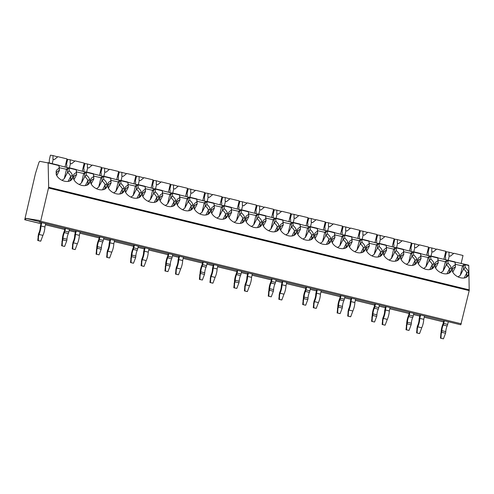 <?xml version="1.0" encoding="UTF-8"?>
<svg xmlns="http://www.w3.org/2000/svg" width="494" height="494" viewBox="0 0 494 494"><rect width="100%" height="100%" fill="white"/><g stroke="black" fill="none" stroke-linecap="round" stroke-linejoin="round"><path stroke-width="0.74" d="M39.903 161.334A3.143 0.803 -76.3 0 0 38.594 163.477L35.562 173.196A3.143 0.803 -76.3 0 0 35.346 173.981L24.719 219.731L25.521 219.861L25.886 218.336L39.724 220.54L39.359 222.065L40.156 222.195L40.662 221.219L48.665 187.288L48.134 162.952L39.903 161.334M48.023 162.625L58.971 165.299L59.138 168.46A8.904 5.959 -152.5 0 0 56.143 171.264L56.211 174.339A8.904 5.959 -152.5 0 0 70.111 180.835A8.904 5.959 -152.5 0 0 72.445 178.297L72.377 175.222A8.904 5.959 -152.5 0 0 69.228 170.918L69.166 168.084L76.298 169.825L76.36 172.659A8.904 5.959 -152.5 0 0 73.365 175.463L73.433 178.538A8.904 5.959 -152.5 0 0 87.327 185.034A8.904 5.959 -152.5 0 0 89.667 182.496L89.599 179.421A8.904 5.959 -152.5 0 0 86.444 175.117L86.382 172.283L93.514 174.024L93.576 176.858A8.904 5.959 -152.5 0 0 90.581 179.662L90.649 182.737A8.904 5.959 -152.5 0 0 104.549 189.233A8.904 5.959 -152.5 0 0 106.883 186.695L106.815 183.62A8.904 5.959 -152.5 0 0 103.666 179.322L103.604 176.482L110.736 178.223L110.798 181.057A8.904 5.959 -152.5 0 0 107.803 183.861L107.871 186.936A8.904 5.959 -152.5 0 0 121.765 193.432A8.904 5.959 -152.5 0 0 124.105 190.894L124.037 187.825A8.904 5.959 -152.5 0 0 120.882 183.521L120.82 180.681L127.952 182.422L128.014 185.256A8.904 5.959 -152.5 0 0 125.019 188.066L125.087 191.135A8.904 5.959 -152.5 0 0 138.987 197.631A8.904 5.959 -152.5 0 0 141.321 195.093L141.253 192.024A8.904 5.959 -152.5 0 0 138.104 187.72L138.042 184.88L145.174 186.621L145.236 189.461A8.904 5.959 -152.5 0 0 142.241 192.265L142.309 195.334A8.904 5.959 -152.5 0 0 156.203 201.83A8.904 5.959 -152.5 0 0 158.543 199.292L158.475 196.223A8.904 5.959 -152.5 0 0 155.32 191.919L155.258 189.085L162.39 190.82L162.452 193.66A8.904 5.959 -152.5 0 0 159.457 196.464L159.525 199.533A8.904 5.959 -152.5 0 0 173.425 206.029A8.904 5.959 -152.5 0 0 175.759 203.491L175.691 200.422A8.904 5.959 -152.5 0 0 172.542 196.118L172.48 193.284L179.612 195.019L179.674 197.859A8.904 5.959 -152.5 0 0 176.679 200.663L176.747 203.732A8.904 5.959 -152.5 0 0 190.641 210.228A8.904 5.959 -152.5 0 0 192.981 207.69L192.913 204.621A8.904 5.959 -152.5 0 0 189.758 200.317L189.696 197.483L196.828 199.224L196.89 202.058A8.904 5.959 -152.5 0 0 193.895 204.862L193.963 207.931A8.904 5.959 -152.5 0 0 207.863 214.427A8.904 5.959 -152.5 0 0 210.197 211.895L210.129 208.82A8.904 5.959 -152.5 0 0 206.98 204.516L206.918 201.682L214.05 203.423L214.112 206.257A8.904 5.959 -152.5 0 0 211.117 209.061L211.179 212.13A8.904 5.959 -152.5 0 0 225.079 218.632A8.904 5.959 -152.5 0 0 227.419 216.094L227.351 213.019A8.904 5.959 -152.5 0 0 224.196 208.715L224.134 205.881L231.266 207.622L231.328 210.456A8.904 5.959 -152.5 0 0 228.333 213.26L228.401 216.335A8.904 5.959 -152.5 0 0 242.301 222.831A8.904 5.959 -152.5 0 0 244.635 220.293L244.567 217.218A8.904 5.959 -152.5 0 0 241.418 212.914L241.356 210.08L248.488 211.821L248.55 214.655A8.904 5.959 -152.5 0 0 245.555 217.459L245.617 220.534A8.904 5.959 -152.5 0 0 259.517 227.03A8.904 5.959 -152.5 0 0 261.857 224.492L261.789 221.417A8.904 5.959 -152.5 0 0 258.634 217.113L258.572 214.279L265.704 216.02L265.766 218.854A8.904 5.959 -152.5 0 0 262.771 221.658L262.839 224.733A8.904 5.959 -152.5 0 0 276.739 231.229A8.904 5.959 -152.5 0 0 279.073 228.691L279.005 225.616A8.904 5.959 -152.5 0 0 275.856 221.318L275.794 218.478L282.926 220.219L282.988 223.053A8.904 5.959 -152.5 0 0 279.993 225.857L280.055 228.932A8.904 5.959 -152.5 0 0 293.955 235.428A8.904 5.959 -152.5 0 0 296.295 232.89L296.227 229.821A8.904 5.959 -152.5 0 0 293.072 225.517L293.01 222.677L300.142 224.418L300.204 227.252A8.904 5.959 -152.5 0 0 297.209 230.062L297.277 233.131A8.904 5.959 -152.5 0 0 311.177 239.627A8.904 5.959 -152.5 0 0 313.511 237.089L313.443 234.02A8.904 5.959 -152.5 0 0 310.294 229.716L310.232 226.876L317.364 228.617L317.426 231.458A8.904 5.959 -152.5 0 0 314.425 234.261L314.493 237.33A8.904 5.959 -152.5 0 0 328.393 243.826A8.904 5.959 -152.5 0 0 330.733 241.288L330.665 238.219A8.904 5.959 -152.5 0 0 327.51 233.915L327.448 231.081L334.58 232.816L334.642 235.657A8.904 5.959 -152.5 0 0 331.647 238.46L331.715 241.529A8.904 5.959 -152.5 0 0 345.615 248.025A8.904 5.959 -152.5 0 0 347.949 245.487L347.881 242.418A8.904 5.959 -152.5 0 0 344.732 238.114L344.664 235.28L351.802 237.015L351.864 239.856A8.904 5.959 -152.5 0 0 348.863 242.659L348.931 245.728A8.904 5.959 -152.5 0 0 362.831 252.224A8.904 5.959 -152.5 0 0 365.171 249.686L365.103 246.617A8.904 5.959 -152.5 0 0 361.948 242.313L361.886 239.479L369.018 241.22L369.08 244.055A8.904 5.959 -152.5 0 0 366.085 246.858L366.153 249.927A8.904 5.959 -152.5 0 0 380.053 256.423A8.904 5.959 -152.5 0 0 382.387 253.891L382.319 250.816A8.904 5.959 -152.5 0 0 379.17 246.512L379.102 243.678L386.24 245.419L386.302 248.254A8.904 5.959 -152.5 0 0 383.301 251.057L383.369 254.126A8.904 5.959 -152.5 0 0 397.269 260.628A8.904 5.959 -152.5 0 0 399.609 258.09L399.541 255.015A8.904 5.959 -152.5 0 0 396.386 250.711L396.324 247.877L403.456 249.618L403.518 252.453A8.904 5.959 -152.5 0 0 400.523 255.256L400.591 258.331A8.904 5.959 -152.5 0 0 414.485 264.827A8.904 5.959 -152.5 0 0 416.825 262.289L416.757 259.214A8.904 5.959 -152.5 0 0 413.608 254.91L413.54 252.076L420.678 253.817L420.74 256.652A8.904 5.959 -152.5 0 0 417.739 259.455L417.807 262.53A8.904 5.959 -152.5 0 0 431.707 269.026A8.904 5.959 -152.5 0 0 434.047 266.488L433.979 263.413A8.904 5.959 -152.5 0 0 430.824 259.109L430.762 256.275L437.894 258.016L437.956 260.851A8.904 5.959 -152.5 0 0 434.961 263.654L435.029 266.729A8.904 5.959 -152.5 0 0 448.923 273.225A8.904 5.959 -152.5 0 0 451.263 270.687L451.195 267.618A8.904 5.959 -152.5 0 0 448.039 263.314L447.978 260.474L455.116 262.215L455.178 265.05A8.904 5.959 -152.5 0 0 452.177 267.853L452.245 270.928A8.904 5.959 -152.5 0 0 466.145 277.424A8.904 5.959 -152.5 0 0 468.485 274.886M24.719 219.731L40.977 223.702L24.719 219.731M25.521 219.861L40.996 223.634M45.448 224.721L64.739 229.426M69.197 230.513L75.434 232.038M79.886 233.125L99.177 237.824M103.635 238.911L109.872 240.436M114.324 241.523L133.615 246.228M138.073 247.315L144.31 248.834M148.762 249.921L168.053 254.626M172.511 255.713L178.742 257.232M183.2 258.319L202.491 263.024M206.949 264.111L213.18 265.63M217.638 266.717L236.929 271.422M241.387 272.509L247.618 274.034M252.076 275.121L271.367 279.82M275.825 280.907L282.055 282.432M286.514 283.519L305.805 288.224M310.257 289.311L316.493 290.83M320.952 291.917L340.243 296.622M344.695 297.709L350.931 299.228M355.39 300.315L374.68 305.02M379.133 306.107L385.369 307.626M389.828 308.713L409.118 313.418M413.571 314.505L419.807 316.03M424.266 317.117L443.55 321.816M25.886 218.336L39.458 221.645M39.359 222.065L460.791 324.786L469.207 290.614L468.769 265.544L465.089 264.346L468.652 265.216M455.135 262.11L465.082 264.346L465.262 267.513A8.904 5.959 -152.5 0 1 468.417 271.817L468.479 274.886L466.774 275.936L466.324 276.801M452.492 271.57L452.177 267.853M452.448 269.57A7.861 5.255 -152.5 0 1 452.64 269.119A7.861 5.255 -152.5 0 1 455.449 267.063L455.178 265.05M455.116 262.215L447.978 260.474M452.788 272.175L455.449 267.063L455.116 261.993M59.095 165.521L69.166 168.084M76.298 169.825L69.055 167.756M76.317 169.72L86.382 172.283M93.514 174.024L86.271 171.955L93.397 173.697M93.533 173.919L103.604 176.482M110.736 178.223L103.487 176.154M110.755 178.118L120.82 180.681M127.952 182.422L120.715 180.359M127.971 182.317L138.042 184.88M145.174 186.621L137.925 184.552M145.193 186.516L155.258 189.085M162.39 190.82L155.147 188.751M162.409 190.715L172.48 193.284M179.612 195.019L172.363 192.956L179.495 194.692M179.631 194.914L189.696 197.483M196.828 199.224L189.591 197.155M196.847 199.113L206.918 201.682M214.05 203.423L206.801 201.354L213.933 203.09M214.069 203.318L224.134 205.881M231.266 207.622L224.023 205.553L231.149 207.295M231.285 207.517L241.356 210.08M248.488 211.821L241.245 209.752M248.507 211.716L258.572 214.279M265.704 216.02L258.461 213.951L265.587 215.693M265.723 215.915L275.794 218.478M282.926 220.219L275.677 218.15L282.809 219.892M282.945 220.114L293.01 222.677M300.142 224.418L292.905 222.356L300.037 224.091M300.161 224.313L310.232 226.876M317.364 228.617L310.115 226.548L317.247 228.29M317.383 228.512L327.448 231.081M334.58 232.816L327.337 230.747L334.463 232.489M334.599 232.711L344.664 235.28M351.802 237.015L344.553 234.953L351.685 236.688M351.821 236.91L361.886 239.479M369.018 241.22L361.775 239.152M369.037 241.109L379.102 243.678M386.24 245.419L378.991 243.351L386.123 245.086M386.259 245.314L396.324 247.877M403.456 249.618L396.213 247.55L403.339 249.291M403.475 249.513L413.54 252.076M420.678 253.817L413.435 251.749M420.697 253.712L430.762 256.275M437.894 258.016L430.651 255.948L437.777 257.689M56.452 174.975L56.409 172.98A7.861 5.255 -152.5 0 1 56.606 172.53A7.861 5.255 -152.5 0 1 59.416 170.467L59.082 165.397M437.912 257.911L454.999 261.888M65.066 166.966L66.986 158.901L57.897 156.684L54.334 159.587L52.938 159.272L53.012 155.585L57.662 156.876M49.283 162.934L49.363 159.636L50.425 155.172L53.012 155.585M52.216 163.65L53.247 159.321M82.282 171.165L84.208 163.1L75.113 160.883L71.55 163.786L70.16 163.477L70.234 159.784L74.878 161.075M66.468 167.281L66.838 165.718L66.579 163.835L67.647 159.371L70.234 159.784M69.438 167.849L70.469 163.526M99.504 175.364L101.424 167.299L92.335 165.082L88.772 167.985L87.376 167.676L87.45 163.983L92.1 165.274M83.69 171.48L84.06 169.917L83.801 168.034L84.863 163.57L87.45 163.983M86.654 172.048L87.685 167.725M116.72 179.563L118.646 171.498L109.551 169.281L105.988 172.19L104.592 171.875L104.672 168.182L109.316 169.473M100.906 175.679L101.276 174.116L101.017 172.233L102.085 167.769L104.672 168.182M103.876 176.247L104.907 171.924M133.942 183.762L135.862 175.697L126.773 173.48L123.21 176.389L121.814 176.074L121.888 172.381L126.538 173.672M118.128 179.878L118.498 178.315L118.239 176.432L119.301 171.974L121.888 172.381M121.092 180.452L122.123 176.123M151.158 187.961L153.084 179.896L143.989 177.679L140.426 180.588L139.03 180.273L139.11 176.58L143.754 177.871M135.344 184.077L135.714 182.514L135.455 180.637L136.523 176.173L139.11 176.58M138.314 184.651L139.345 180.322M168.38 192.166L170.3 184.101L161.211 181.878L157.648 184.787L156.252 184.472L156.326 180.785L160.976 182.07M152.566 188.276L152.936 186.713L152.677 184.836L153.739 180.372L156.326 180.785M155.53 188.85L156.561 184.521M185.596 196.365L187.522 188.3L178.427 186.084L174.864 188.986L173.468 188.671L173.548 184.984L178.192 186.269M169.782 192.475L170.152 190.912L169.893 189.035L170.961 184.571L173.548 184.984M172.752 193.049L173.783 188.72M202.818 200.564L204.738 192.499L195.649 190.283L192.086 193.185L190.69 192.87L190.764 189.183L195.414 190.474M186.998 196.68L187.374 195.111L187.115 193.234L188.177 188.77L190.764 189.183M189.968 197.248L190.999 192.919M220.034 204.763L221.96 196.698L212.865 194.482L209.302 197.384L207.906 197.069L207.986 193.382L212.63 194.673M204.22 200.879L204.59 199.31L204.331 197.433L205.399 192.969L207.986 193.382M207.19 201.447L208.221 197.118M237.256 208.962L239.176 200.897L230.087 198.681L226.524 201.583L225.128 201.268L225.202 197.581L229.852 198.872M221.436 205.078L221.812 203.509L221.553 201.632L222.615 197.168L225.202 197.581M224.406 205.646L225.437 201.317M254.472 213.161L256.392 205.096L247.303 202.88L243.74 205.782L242.344 205.473L242.424 201.78L247.068 203.071M238.658 209.277L239.028 207.715L238.769 205.831L239.831 201.367L242.424 201.78M241.628 209.845L242.659 205.523M271.694 217.36L273.614 209.295L264.525 207.079L260.962 209.987L259.566 209.672L259.64 205.979L264.29 207.27M255.873 213.476L256.25 211.914L255.991 210.03L257.053 205.566L259.64 205.979M258.844 214.044L259.875 209.722M288.91 221.559L290.83 213.494L281.741 211.278L278.178 214.186L276.782 213.871L276.862 210.178L281.506 211.469M273.096 217.675L273.466 216.113L273.207 214.229L274.269 209.765L276.862 210.178M276.066 218.243L277.091 213.921M306.132 225.758L308.052 217.693L298.963 215.477L295.4 218.385L294.004 218.07L294.078 214.377L298.728 215.668M290.311 221.874L290.688 220.312L290.429 218.428L291.491 213.97L294.078 214.377M293.282 222.448L294.313 218.12M323.348 229.957L325.268 221.892L316.179 219.676L312.616 222.584L311.22 222.269L311.3 218.576L315.944 219.867M307.534 226.073L307.904 224.511L307.645 222.633L308.707 218.169L311.3 218.576M310.504 226.647L311.529 222.319M340.57 234.162L342.49 226.098L333.401 223.875L329.838 226.783L328.442 226.468L328.516 222.782L333.166 224.066M324.749 230.272L325.126 228.71L324.867 226.832L325.929 222.368L328.516 222.782M327.72 230.846L328.751 226.518M357.786 238.361L359.706 230.297L350.616 228.08L347.054 230.982L345.658 230.667L345.738 226.981L350.382 228.271M341.971 234.471L342.342 232.909L342.083 231.031L343.145 226.567L345.738 226.981M344.942 235.045L345.967 230.717M375.008 242.56L376.928 234.496L367.839 232.279L364.276 235.181L362.88 234.866L362.954 231.18L367.604 232.47M359.187 238.676L359.564 237.108L359.305 235.23L360.367 230.766L362.954 231.18M362.158 239.244L363.189 234.916M392.224 246.759L394.144 238.695L385.054 236.478L381.492 239.38L380.096 239.065L380.176 235.379L384.82 236.669M376.409 242.875L376.78 241.307L376.521 239.429L377.583 234.965L380.176 235.379M379.38 243.443L380.405 239.115M409.446 250.958L411.366 242.894L402.277 240.677L398.714 243.579L397.318 243.264L397.392 239.578L402.042 240.868M393.625 247.074L394.002 245.512L393.743 243.628L394.805 239.164L397.392 239.578M396.596 247.642L397.627 243.314M426.662 255.157L428.582 247.093L419.492 244.876L415.929 247.778L414.534 247.469L414.614 243.777L419.258 245.067M410.847 251.273L411.218 249.711L410.959 247.827L412.021 243.363L414.614 243.777M413.811 251.841L414.843 247.519M443.884 259.356L445.804 251.292L436.715 249.075L433.152 251.983L431.756 251.668L431.83 247.976L436.48 249.266M428.063 255.472L428.44 253.91L428.181 252.026L429.243 247.562L431.83 247.976M431.034 256.04L432.065 251.718M455.388 264.309L463.502 266.13L465.126 264.432M463.502 266.13L463.563 269.039L465.262 267.513M458.074 276.899L460.309 275.3L463.563 269.039A7.861 5.255 -152.5 0 1 466.713 273.052L468.417 271.817M465.379 277.727A7.861 5.255 27.5 0 0 466.583 276.381A7.861 5.255 27.5 0 0 466.774 275.93L466.713 273.052L464.138 277.999M438.172 260.11L446.286 261.925L447.91 260.233M446.286 261.925L446.348 264.84L448.039 263.314M440.852 272.7L443.087 271.101L446.348 264.84A7.861 5.255 -152.5 0 1 449.497 268.853L451.195 267.618M448.157 273.528A7.861 5.255 27.5 0 0 449.361 272.182A7.861 5.255 27.5 0 0 449.559 271.731L449.497 268.853L446.916 273.8M435.27 267.371L435.226 265.371A7.861 5.255 -152.5 0 1 435.424 264.92A7.861 5.255 -152.5 0 1 438.227 262.864L437.956 260.851M435.566 267.976L438.227 262.864L437.9 257.788M451.263 270.687L449.559 271.731L449.102 272.602M435.226 265.371L434.961 263.654M420.95 255.911L429.064 257.726L430.688 256.034M429.064 257.726L429.132 260.641L430.824 259.109M423.636 268.501L425.871 266.896L429.132 260.641A7.861 5.255 -152.5 0 1 432.275 264.654L433.979 263.413M430.941 269.329A7.861 5.255 27.5 0 0 432.145 267.983A7.861 5.255 27.5 0 0 432.336 267.532L432.275 264.654L429.7 269.601M418.054 263.166L418.01 261.172A7.861 5.255 -152.5 0 1 418.202 260.721A7.861 5.255 -152.5 0 1 421.012 258.665L420.74 256.652M418.35 263.771L421.012 258.665L420.678 253.589M434.047 266.488L432.336 267.532L431.886 268.403M418.01 261.172L417.739 259.455M403.734 251.712L411.848 253.527L413.472 251.835M411.848 253.527L411.91 256.442L413.608 254.91M406.414 264.302L408.649 262.697L411.91 256.442A7.861 5.255 -152.5 0 1 415.059 260.449L416.757 259.214M413.719 265.124A7.861 5.255 27.5 0 0 414.923 263.784A7.861 5.255 27.5 0 0 415.121 263.333L415.059 260.449L412.478 265.395M400.832 258.967L400.788 256.973A7.861 5.255 -152.5 0 1 400.986 256.522A7.861 5.255 -152.5 0 1 403.789 254.459L403.518 252.453M401.128 259.572L403.789 254.459L403.462 249.39M416.825 262.289L415.121 263.333L414.664 264.204M400.788 256.973L400.523 255.256M386.512 247.513L394.626 249.328L396.25 247.636M394.626 249.328L394.694 252.243L396.386 250.711M389.198 260.103L391.433 258.498L394.694 252.243A7.861 5.255 -152.5 0 1 397.837 256.25L399.541 255.015M396.503 260.925A7.861 5.255 27.5 0 0 397.707 259.585A7.861 5.255 27.5 0 0 397.898 259.134L397.837 256.25L395.262 261.196M383.616 254.768L383.572 252.774A7.861 5.255 -152.5 0 1 383.764 252.323A7.861 5.255 -152.5 0 1 386.574 250.26L386.302 248.254M383.912 255.373L386.574 250.26L386.24 245.191M399.609 258.09L397.898 259.134L397.448 260.005M383.572 252.774L383.301 251.057M369.296 243.314L377.41 245.129L379.034 243.431M377.41 245.129L377.472 248.044L379.17 246.512M371.976 255.904L374.211 254.299L377.472 248.044A7.861 5.255 -152.5 0 1 380.621 252.051L382.319 250.816M379.281 256.726A7.861 5.255 27.5 0 0 380.485 255.386A7.861 5.255 27.5 0 0 380.683 254.935L380.621 252.051L378.04 256.997M366.394 250.569L366.35 248.575A7.861 5.255 -152.5 0 1 366.548 248.124A7.861 5.255 -152.5 0 1 369.351 246.061L369.08 244.055M366.69 251.174L369.351 246.061L369.024 240.992M382.387 253.891L380.683 254.935L380.226 255.806M366.35 248.575L366.085 246.858M352.074 239.115L360.188 240.93L361.812 239.232M360.188 240.93L360.256 243.845L361.948 242.313M354.76 251.705L356.995 250.1L360.256 243.845A7.861 5.255 -152.5 0 1 363.399 247.852L365.103 246.617M362.065 252.527A7.861 5.255 27.5 0 0 363.269 251.187A7.861 5.255 27.5 0 0 363.461 250.736L363.399 247.852L360.824 252.798M349.178 246.37L349.135 244.376A7.861 5.255 -152.5 0 1 349.326 243.925A7.861 5.255 -152.5 0 1 352.136 241.862L351.864 239.856M349.474 246.975L352.136 241.862L351.802 236.793M365.171 249.686L363.461 250.736L363.01 251.607M349.135 244.376L348.863 242.659M334.858 234.909L342.972 236.731L344.596 235.033M342.972 236.731L343.034 239.646L344.732 238.114M337.538 247.5L339.773 245.901L343.034 239.646A7.861 5.255 -152.5 0 1 346.183 243.653L347.881 242.418M344.843 248.328A7.861 5.255 27.5 0 0 346.047 246.988A7.861 5.255 27.5 0 0 346.245 246.537L346.183 243.653L343.602 248.599M331.956 242.171L331.912 240.177A7.861 5.255 -152.5 0 1 332.11 239.726A7.861 5.255 -152.5 0 1 334.913 237.663L334.642 235.657M332.252 242.776L334.913 237.663L334.586 232.594M347.949 245.487L346.245 246.537L345.788 247.408M331.912 240.177L331.647 238.46M317.636 230.71L325.75 232.532L327.374 230.834M325.75 232.532L325.818 235.447L327.51 233.915M320.322 243.301L322.557 241.702L325.818 235.447A7.861 5.255 -152.5 0 1 328.961 239.454L330.665 238.219M327.627 244.129A7.861 5.255 27.5 0 0 328.831 242.789A7.861 5.255 27.5 0 0 329.023 242.338L328.961 239.454L326.386 244.4M314.74 237.972L314.697 235.971A7.861 5.255 -152.5 0 1 314.888 235.527A7.861 5.255 -152.5 0 1 317.698 233.464L317.426 231.458M315.036 238.577L317.698 233.464L317.364 228.395M330.733 241.288L329.023 242.338L328.572 243.209M314.697 235.971L314.425 234.261M300.42 226.511L308.534 228.333L310.158 226.635M308.534 228.333L308.596 231.241L310.294 229.716M303.1 239.102L305.335 237.503L308.596 231.241A7.861 5.255 -152.5 0 1 311.745 235.255L313.443 234.02M310.411 239.93A7.861 5.255 27.5 0 0 311.609 238.583A7.861 5.255 27.5 0 0 311.807 238.139L311.745 235.255L309.164 240.201M297.518 233.773L297.474 231.772A7.861 5.255 -152.5 0 1 297.672 231.328A7.861 5.255 -152.5 0 1 300.482 229.265L300.204 227.252M297.814 234.378L300.482 229.265L300.148 224.196M313.511 237.089L311.807 238.139L311.35 239.003M297.474 231.772L297.209 230.062M283.198 222.312L291.312 224.134L292.936 222.436M291.312 224.134L291.38 227.042L293.072 225.517M285.884 234.903L288.119 233.304L291.38 227.042A7.861 5.255 -152.5 0 1 294.523 231.056L296.227 229.821M293.189 235.731A7.861 5.255 27.5 0 0 294.393 234.384A7.861 5.255 27.5 0 0 294.585 233.934L294.523 231.056L291.948 236.002M280.302 229.574L280.259 227.573A7.861 5.255 -152.5 0 1 280.45 227.123A7.861 5.255 -152.5 0 1 283.26 225.066L282.988 223.053M280.598 230.179L283.26 225.066L282.926 219.997M296.295 232.89L294.585 233.934L294.134 234.804M280.259 227.573L279.993 225.857M265.982 218.113L274.096 219.929L275.72 218.237M274.096 219.929L274.158 222.843L275.856 221.318M268.662 230.704L270.897 229.105L274.158 222.843A7.861 5.255 -152.5 0 1 277.307 226.857L279.005 225.616M275.973 231.532A7.861 5.255 27.5 0 0 277.171 230.185A7.861 5.255 27.5 0 0 277.369 229.735L277.307 226.857L274.726 231.803M263.08 225.375L263.036 223.374A7.861 5.255 -152.5 0 1 263.234 222.924A7.861 5.255 -152.5 0 1 266.044 220.867L265.766 218.854M263.376 225.98L266.044 220.867L265.71 215.792M279.073 228.691L277.369 229.735L276.912 230.605M263.036 223.374L262.771 221.658M248.76 213.914L256.874 215.73L258.504 214.038M256.874 215.73L256.942 218.644L258.634 217.113M251.446 226.505L253.681 224.9L256.942 218.644A7.861 5.255 -152.5 0 1 260.085 222.658L261.789 221.417M258.751 227.333A7.861 5.255 27.5 0 0 259.955 225.986A7.861 5.255 27.5 0 0 260.147 225.536L260.085 222.658L257.51 227.604M245.864 221.17L245.821 219.175A7.861 5.255 -152.5 0 1 246.012 218.725A7.861 5.255 -152.5 0 1 248.822 216.668L248.55 214.655M246.16 221.775L248.822 216.668L248.488 211.593M261.857 224.492L260.147 225.536L259.696 226.406M245.821 219.175L245.555 217.459M231.544 209.715L239.658 211.531L241.282 209.839M239.658 211.531L239.72 214.445L241.418 212.914M234.224 222.306L236.459 220.701L239.72 214.445A7.861 5.255 -152.5 0 1 242.869 218.453L244.567 217.218M241.535 223.127A7.861 5.255 27.5 0 0 242.733 221.787A7.861 5.255 27.5 0 0 242.931 221.337L242.869 218.453L240.288 223.399M228.642 216.971L228.599 214.976A7.861 5.255 -152.5 0 1 228.796 214.526A7.861 5.255 -152.5 0 1 231.606 212.463L231.328 210.456M228.938 217.576L231.606 212.463L231.272 207.394M244.635 220.293L242.931 221.337L242.48 222.207M228.599 214.976L228.333 213.26M214.322 205.516L222.436 207.332L224.066 205.634M222.436 207.332L222.504 210.246L224.196 208.715M217.008 218.107L219.243 216.502L222.504 210.246A7.861 5.255 -152.5 0 1 225.647 214.254L227.351 213.019M224.313 218.928A7.861 5.255 27.5 0 0 225.517 217.588A7.861 5.255 27.5 0 0 225.709 217.138L225.647 214.254L223.072 219.2M211.426 212.772L211.383 210.777A7.861 5.255 -152.5 0 1 211.574 210.327A7.861 5.255 -152.5 0 1 214.384 208.264L214.112 206.257M211.722 213.377L214.384 208.264L214.05 203.195M227.419 216.094L225.709 217.138L225.258 218.008M211.383 210.777L211.117 209.061M197.106 201.317L205.22 203.133L206.844 201.435M205.22 203.133L205.282 206.047L206.98 204.516M199.792 213.908L202.021 212.303L205.282 206.047A7.861 5.255 -152.5 0 1 208.431 210.055L210.129 208.82M207.097 214.729A7.861 5.255 27.5 0 0 208.295 213.389A7.861 5.255 27.5 0 0 208.493 212.939L208.431 210.055L205.85 215.001M194.204 208.573L194.161 206.578A7.861 5.255 -152.5 0 1 194.358 206.128A7.861 5.255 -152.5 0 1 197.168 204.065L196.89 202.058M194.5 209.178L197.168 204.065L196.834 198.996M210.197 211.895L208.493 212.939L208.042 213.809M194.161 206.578L193.895 204.862M179.884 197.118L187.998 198.934L189.628 197.236M187.998 198.934L188.066 201.848L189.758 200.317M182.57 209.709L184.805 208.104L188.066 201.848A7.861 5.255 -152.5 0 1 191.209 205.856L192.913 204.621M189.875 210.53A7.861 5.255 27.5 0 0 191.079 209.19A7.861 5.255 27.5 0 0 191.277 208.74L191.209 205.856L188.634 210.802M176.988 204.374L176.945 202.379A7.861 5.255 -152.5 0 1 177.136 201.929A7.861 5.255 -152.5 0 1 179.946 199.866L179.674 197.859M177.284 204.979L179.946 199.866L179.612 194.797M192.981 207.69L191.271 208.74L190.82 209.61M176.945 202.379L176.679 200.663M162.668 192.913L170.782 194.735L172.406 193.037M170.782 194.735L170.844 197.649L172.542 196.118M165.354 205.504L167.583 203.905L170.844 197.649A7.861 5.255 -152.5 0 1 173.993 201.657L175.691 200.422M172.659 206.331A7.861 5.255 27.5 0 0 173.857 204.991A7.861 5.255 27.5 0 0 174.055 204.541L173.993 201.657L171.412 206.603M159.766 200.175L159.723 198.18A7.861 5.255 -152.5 0 1 159.92 197.73A7.861 5.255 -152.5 0 1 162.73 195.667L162.452 193.66M160.062 200.78L162.73 195.667L162.396 190.598M175.759 203.491L174.055 204.541L173.604 205.411M159.723 198.18L159.457 196.464M145.446 188.714L153.56 190.536L155.19 188.838M153.56 190.536L153.628 193.45L155.32 191.919M148.132 201.305L150.367 199.706L153.628 193.45A7.861 5.255 -152.5 0 1 156.771 197.458L158.475 196.223M155.437 202.132A7.861 5.255 27.5 0 0 156.641 200.792A7.861 5.255 27.5 0 0 156.839 200.342L156.771 197.458L154.196 202.404M142.55 195.976L142.507 193.975A7.861 5.255 -152.5 0 1 142.698 193.531A7.861 5.255 -152.5 0 1 145.508 191.468L145.236 189.461M142.846 196.581L145.508 191.468L145.174 186.399M158.543 199.292L156.833 200.342L156.382 201.212M142.507 193.975L142.241 192.265M128.23 184.515L136.344 186.337L137.968 184.639M136.344 186.337L136.406 189.245L138.104 187.72M130.916 197.106L133.145 195.507L136.406 189.245A7.861 5.255 -152.5 0 1 139.555 193.259L141.253 192.024M138.221 197.933A7.861 5.255 27.5 0 0 139.419 196.587A7.861 5.255 27.5 0 0 139.617 196.143L139.555 193.259L136.974 198.205M125.328 191.777L125.285 189.776A7.861 5.255 -152.5 0 1 125.482 189.326A7.861 5.255 -152.5 0 1 128.292 187.269L128.014 185.256M125.624 192.382L128.292 187.269L127.958 182.2M141.321 195.093L139.617 196.143L139.166 197.007M125.285 189.776L125.019 188.066M111.008 180.316L119.122 182.138L120.752 180.44M119.122 182.138L119.19 185.046L120.882 183.521M113.694 192.907L115.929 191.308L119.19 185.046A7.861 5.255 -152.5 0 1 122.333 189.06L124.037 187.825M120.999 193.734A7.861 5.255 27.5 0 0 122.203 192.388A7.861 5.255 27.5 0 0 122.401 191.938L122.333 189.06L119.758 194.006M108.112 187.578L108.069 185.577A7.861 5.255 -152.5 0 1 108.26 185.127A7.861 5.255 -152.5 0 1 111.07 183.07L110.798 181.057M108.408 188.183L111.07 183.07L110.736 178.001M124.105 190.894L122.395 191.938L121.944 192.808M108.069 185.577L107.803 183.861M93.792 176.117L101.906 177.933L103.53 176.241M101.906 177.933L101.968 180.847L103.666 179.322M96.478 188.708L98.707 187.109L101.968 180.847A7.861 5.255 -152.5 0 1 105.117 184.861L106.815 183.62M103.783 189.535A7.861 5.255 27.5 0 0 104.981 188.189A7.861 5.255 27.5 0 0 105.179 187.739L105.117 184.861L102.536 189.807M90.89 183.379L90.847 181.378A7.861 5.255 -152.5 0 1 91.044 180.928A7.861 5.255 -152.5 0 1 93.854 178.871L93.576 176.858M91.186 183.984L93.854 178.871L93.52 173.795M106.883 186.695L105.179 187.739L104.728 188.609M90.847 181.378L90.581 179.662M76.57 171.918L84.684 173.734L86.314 172.042M84.684 173.734L84.752 176.648L86.444 175.117M79.256 184.509L81.491 182.904L84.752 176.648A7.861 5.255 -152.5 0 1 87.895 180.662L89.599 179.421M86.561 185.336A7.861 5.255 27.5 0 0 87.765 183.99A7.861 5.255 27.5 0 0 87.963 183.54L87.895 180.662L85.32 185.608M73.674 179.174L73.631 177.179A7.861 5.255 -152.5 0 1 73.828 176.728A7.861 5.255 -152.5 0 1 76.632 174.672L76.36 172.659M73.97 179.779L76.632 174.672L76.298 169.596M89.667 182.496L87.957 183.54L87.506 184.41M73.631 177.179L73.365 175.463M59.354 167.719L67.468 169.535L69.092 167.843M67.468 169.535L67.53 172.449L69.228 170.918M62.04 180.31L64.269 178.704L67.53 172.449A7.861 5.255 -152.5 0 1 70.679 176.457L72.377 175.222M69.345 181.131A7.861 5.255 27.5 0 0 70.543 179.791A7.861 5.255 27.5 0 0 70.741 179.341L70.679 176.457L68.098 181.403M56.748 175.58L59.416 170.467L59.138 168.46M72.445 178.297L70.741 179.341L70.29 180.211M56.409 172.98L56.143 171.264M461.1 263.555L463.02 255.491L453.93 253.274L450.367 256.182L448.972 255.867L449.052 252.175L453.696 253.465M445.285 259.671L445.656 258.109L445.397 256.225L446.459 251.761L449.052 252.175M448.249 260.239L449.281 255.917M41.255 222.528L40.496 225.721A2.618 0.673 -76.3 0 0 40.261 227.314A4.718 1.21 103.7 0 1 38.915 232.97A2.618 0.673 -76.3 0 0 38.402 234.52L37.76 240.492L40.218 241.091L40.749 241.177L42.91 235.385A6.811 1.748 -76.3 0 0 44.923 226.944L45.714 223.615M37.989 236.237L38.526 236.323L38.291 240.578L37.76 240.492M38.526 236.323L38.977 234.428A6.811 1.748 -76.3 0 0 40.983 225.986L41.78 222.658M42.91 235.385L38.977 234.428M40.749 241.177L38.291 240.578M44.923 226.944L40.983 225.986M75.693 230.926L74.934 234.119A2.618 0.673 -76.3 0 0 74.699 235.712A4.718 1.21 103.7 0 1 73.353 241.375A2.618 0.673 -76.3 0 0 72.84 242.918L72.198 248.89L74.656 249.489L75.187 249.575L77.348 243.789A6.811 1.748 -76.3 0 0 79.361 235.342L80.152 232.013M72.427 244.635L72.964 244.721L72.729 248.976L72.198 248.89M72.964 244.721L73.415 242.826A6.811 1.748 -76.3 0 0 75.421 234.384L76.218 231.056M77.348 243.789L73.415 242.826M75.187 249.575L72.729 248.976M79.361 235.342L75.421 234.384M110.131 239.331L109.372 242.517A2.618 0.673 -76.3 0 0 109.137 244.116A4.718 1.21 103.7 0 1 107.791 249.773A2.618 0.673 -76.3 0 0 107.278 251.323L106.636 257.288L109.094 257.893L109.625 257.973L111.786 252.187A6.811 1.748 -76.3 0 0 113.799 243.746L114.589 240.417M106.865 253.033L107.402 253.119L107.167 257.374L106.636 257.288M107.402 253.119L107.853 251.224A6.811 1.748 -76.3 0 0 109.859 242.782L110.656 239.454M111.786 252.187L107.853 251.224M109.625 257.973L107.167 257.374M113.799 243.746L109.859 242.782M144.569 247.729L143.81 250.921A2.618 0.673 -76.3 0 0 143.575 252.514A4.718 1.21 103.7 0 1 142.229 258.171A2.618 0.673 -76.3 0 0 141.716 259.721L141.074 265.692L143.532 266.291L144.063 266.377L146.224 260.585A6.811 1.748 -76.3 0 0 148.237 252.144L149.027 248.815M141.303 261.431L141.84 261.517L141.605 265.772L141.074 265.692M141.84 261.517L142.291 259.622A6.811 1.748 -76.3 0 0 144.297 251.18L145.094 247.852M146.224 260.585L142.291 259.622M144.063 266.377L141.605 265.772M148.237 252.144L144.297 251.18M179.007 256.127L178.248 259.319A2.618 0.673 -76.3 0 0 178.013 260.912A4.718 1.21 103.7 0 1 176.667 266.569A2.618 0.673 -76.3 0 0 176.148 268.119L175.512 274.09L177.97 274.689L178.501 274.775L180.662 268.983A6.811 1.748 -76.3 0 0 182.675 260.542L183.465 257.213M175.741 269.835L176.278 269.915L176.043 274.176L175.512 274.09M176.278 269.915L176.728 268.026A6.811 1.748 -76.3 0 0 178.735 259.585L179.532 256.256M180.662 268.983L176.728 268.026M178.501 274.775L176.043 274.176M182.675 260.542L178.735 259.585M213.445 264.525L212.686 267.717A2.618 0.673 -76.3 0 0 212.451 269.31A4.718 1.21 103.7 0 1 211.105 274.967A2.618 0.673 -76.3 0 0 210.586 276.517L209.95 282.488L212.408 283.087L212.939 283.173L215.1 277.381A6.811 1.748 -76.3 0 0 217.113 268.94L217.903 265.611M210.178 278.233L210.716 278.32L210.481 282.574L209.95 282.488M210.716 278.32L211.166 276.424A6.811 1.748 -76.3 0 0 213.173 267.983L213.97 264.654M215.1 277.381L211.166 276.424M212.939 283.173L210.481 282.574M217.113 268.94L213.173 267.983M247.883 272.923L247.124 276.115A2.618 0.673 -76.3 0 0 246.889 277.708A4.718 1.21 103.7 0 1 245.543 283.371A2.618 0.673 -76.3 0 0 245.024 284.915L244.388 290.886L246.846 291.485L247.377 291.571L249.538 285.785A6.811 1.748 -76.3 0 0 251.551 277.338L252.341 274.009M244.616 286.631L245.154 286.718L244.919 290.972L244.388 290.886M245.154 286.718L245.604 284.822A6.811 1.748 -76.3 0 0 247.611 276.381L248.408 273.052M249.538 285.785L245.604 284.822M247.377 291.571L244.919 290.972M251.551 277.338L247.611 276.381M282.321 281.327L281.561 284.513A2.618 0.673 -76.3 0 0 281.327 286.112A4.718 1.21 103.7 0 1 279.981 291.769A2.618 0.673 -76.3 0 0 279.462 293.319L278.826 299.284L281.284 299.889L281.815 299.969L283.976 294.183A6.811 1.748 -76.3 0 0 285.989 285.742L286.779 282.414M279.054 295.029L279.585 295.116L279.357 299.37L278.826 299.284M279.585 295.116L280.042 293.22A6.811 1.748 -76.3 0 0 282.049 284.779L282.846 281.45M283.976 294.183L280.042 293.22M281.815 299.969L279.357 299.37M285.989 285.742L282.049 284.779M316.759 289.725L315.999 292.917A2.618 0.673 -76.3 0 0 315.765 294.51A4.718 1.21 103.7 0 1 314.419 300.167A2.618 0.673 -76.3 0 0 313.9 301.717L313.264 307.688L315.722 308.287L316.253 308.373L318.414 302.581A6.811 1.748 -76.3 0 0 320.427 294.14L321.217 290.812M313.492 303.427L314.023 303.514L313.795 307.768L313.264 307.688M314.023 303.514L314.48 301.624A6.811 1.748 -76.3 0 0 316.487 293.177L317.284 289.848M318.414 302.581L314.48 301.624M316.253 308.373L313.795 307.768M320.427 294.14L316.487 293.177M351.197 298.123L350.437 301.315A2.618 0.673 -76.3 0 0 350.203 302.908A4.718 1.21 103.7 0 1 348.857 308.565A2.618 0.673 -76.3 0 0 348.338 310.115L347.702 316.086L350.16 316.685L350.691 316.771L352.852 310.979A6.811 1.748 -76.3 0 0 354.865 302.538L355.655 299.21M347.93 311.831L348.461 311.912L348.233 316.172L347.702 316.086M348.461 311.912L348.912 310.022A6.811 1.748 -76.3 0 0 350.925 301.581L351.722 298.252M352.852 310.979L348.912 310.022M350.691 316.771L348.233 316.172M354.865 302.538L350.925 301.581M385.635 306.521L384.875 309.713A2.618 0.673 -76.3 0 0 384.641 311.306A4.718 1.21 103.7 0 1 383.295 316.963A2.618 0.673 -76.3 0 0 382.776 318.513L382.134 324.484L384.598 325.083L385.129 325.169L387.29 319.377A6.811 1.748 -76.3 0 0 389.303 310.936L390.093 307.608M382.368 320.229L382.899 320.316L382.671 324.57L382.134 324.484M382.899 320.316L383.35 318.42A6.811 1.748 -76.3 0 0 385.363 309.979L386.16 306.651M387.29 319.377L383.35 318.42M385.129 325.169L382.671 324.57M389.303 310.936L385.363 309.979M420.073 314.919L419.313 318.111A2.618 0.673 -76.3 0 0 419.079 319.704A4.718 1.21 103.7 0 1 417.733 325.367A2.618 0.673 -76.3 0 0 417.214 326.911L416.572 332.882L419.036 333.481L419.567 333.567L421.728 327.781A6.811 1.748 -76.3 0 0 423.741 319.334L424.531 316.006M416.806 328.627L417.337 328.714L417.109 332.968L416.572 332.882M417.337 328.714L417.788 326.818A6.811 1.748 -76.3 0 0 419.801 318.377L420.598 315.048M421.728 327.781L417.788 326.818M419.567 333.567L417.109 332.968M423.741 319.334L419.801 318.377M64.998 228.321L64.325 231.161A6.811 1.748 -76.3 0 0 62.312 239.602L61.627 245.753L64.621 246.438L66.739 240.825A2.618 0.673 -76.3 0 0 66.968 239.232A4.718 1.21 103.7 0 1 68.32 233.576A2.618 0.673 -76.3 0 0 68.833 232.026L69.456 229.407M61.861 241.492L62.392 241.578L62.164 245.833L61.627 245.753M62.392 241.578L62.8 239.868A2.618 0.673 -76.3 0 0 63.034 238.269A4.718 1.21 103.7 0 1 64.381 232.612A2.618 0.673 -76.3 0 0 64.899 231.062L65.523 228.45M64.621 246.438L62.164 245.833M99.436 236.719L98.763 239.559A6.811 1.748 -76.3 0 0 96.75 248L96.064 254.151L99.059 254.836L101.177 249.223A2.618 0.673 -76.3 0 0 101.406 247.63A4.718 1.21 103.7 0 1 102.758 241.974A2.618 0.673 -76.3 0 0 103.271 240.424L103.894 237.805M96.299 249.896L96.83 249.976L96.602 254.237L96.064 254.151M96.83 249.976L97.238 248.266A2.618 0.673 -76.3 0 0 97.472 246.673A4.718 1.21 103.7 0 1 98.819 241.01A2.618 0.673 -76.3 0 0 99.337 239.467L99.961 236.848M99.059 254.836L96.602 254.237M133.874 245.117L133.201 247.957A6.811 1.748 -76.3 0 0 131.188 256.398L130.502 262.549L133.497 263.234L135.615 257.627A2.618 0.673 -76.3 0 0 135.844 256.028A4.718 1.21 103.7 0 1 137.196 250.372A2.618 0.673 -76.3 0 0 137.709 248.822L138.332 246.203M130.737 258.294L131.268 258.381L131.04 262.635L130.502 262.549M131.268 258.381L131.676 256.664A2.618 0.673 -76.3 0 0 131.91 255.071A4.718 1.21 103.7 0 1 133.257 249.414A2.618 0.673 -76.3 0 0 133.775 247.864L134.399 245.246M133.497 263.234L131.04 262.635M168.312 253.521L167.639 256.355A6.811 1.748 -76.3 0 0 165.626 264.796L164.94 270.947L167.935 271.632L170.053 266.025A2.618 0.673 -76.3 0 0 170.282 264.432A4.718 1.21 103.7 0 1 171.634 258.77A2.618 0.673 -76.3 0 0 172.147 257.22L172.77 254.608M165.175 266.692L165.706 266.779L165.471 271.033L164.94 270.947M165.706 266.779L166.114 265.062A2.618 0.673 -76.3 0 0 166.348 263.469A4.718 1.21 103.7 0 1 167.694 257.812A2.618 0.673 -76.3 0 0 168.213 256.263L168.837 253.644M167.935 271.632L165.471 271.033M202.75 261.919L202.077 264.759A6.811 1.748 -76.3 0 0 200.064 273.201L199.378 279.351L202.373 280.03L204.491 274.423A2.618 0.673 -76.3 0 0 204.72 272.83A4.718 1.21 103.7 0 1 206.072 267.174A2.618 0.673 -76.3 0 0 206.585 265.624L207.208 263.006M199.613 275.09L200.144 275.177L199.909 279.431L199.378 279.351M200.144 275.177L200.552 273.46A2.618 0.673 -76.3 0 0 200.786 271.867A4.718 1.21 103.7 0 1 202.132 266.21A2.618 0.673 -76.3 0 0 202.651 264.661L203.275 262.042M202.373 280.03L199.909 279.431M237.188 270.317L236.515 273.157A6.811 1.748 -76.3 0 0 234.502 281.599L233.816 287.749L236.811 288.434L238.929 282.821A2.618 0.673 -76.3 0 0 239.158 281.228A4.718 1.21 103.7 0 1 240.51 275.572A2.618 0.673 -76.3 0 0 241.023 274.022L241.646 271.404M234.051 283.494L234.582 283.575L234.347 287.829L233.816 287.749M234.582 283.575L234.99 281.864A2.618 0.673 -76.3 0 0 235.224 280.271A4.718 1.21 103.7 0 1 236.57 274.608A2.618 0.673 -76.3 0 0 237.089 273.059L237.713 270.446M236.811 288.434L234.347 287.829M271.626 278.715L270.953 281.555A6.811 1.748 -76.3 0 0 268.94 289.997L268.254 296.147L271.249 296.832L273.367 291.219A2.618 0.673 -76.3 0 0 273.596 289.626A4.718 1.21 103.7 0 1 274.948 283.97A2.618 0.673 -76.3 0 0 275.461 282.42L276.084 279.802M268.489 291.892L269.02 291.973L268.785 296.233L268.254 296.147M269.02 291.973L269.428 290.262A2.618 0.673 -76.3 0 0 269.662 288.669A4.718 1.21 103.7 0 1 271.008 283.006A2.618 0.673 -76.3 0 0 271.527 281.463L272.151 278.844M271.249 296.832L268.785 296.233M306.064 287.113L305.391 289.953A6.811 1.748 -76.3 0 0 303.378 298.395L302.692 304.545L305.687 305.23L307.805 299.623A2.618 0.673 -76.3 0 0 308.034 298.024A4.718 1.21 103.7 0 1 309.386 292.368A2.618 0.673 -76.3 0 0 309.899 290.818L310.522 288.2M302.927 300.29L303.458 300.377L303.223 304.631L302.692 304.545M303.458 300.377L303.866 298.66A2.618 0.673 -76.3 0 0 304.1 297.067A4.718 1.21 103.7 0 1 305.446 291.411A2.618 0.673 -76.3 0 0 305.965 289.861L306.589 287.242M305.687 305.23L303.223 304.631M340.502 295.517L339.829 298.351A6.811 1.748 -76.3 0 0 337.816 306.793L337.13 312.943L340.125 313.628L342.243 308.021A2.618 0.673 -76.3 0 0 342.472 306.428A4.718 1.21 103.7 0 1 343.824 300.766A2.618 0.673 -76.3 0 0 344.337 299.216L344.96 296.604M337.365 308.688L337.896 308.775L337.661 313.029L337.13 312.943M337.896 308.775L338.304 307.058A2.618 0.673 -76.3 0 0 338.538 305.465A4.718 1.21 103.7 0 1 339.884 299.809A2.618 0.673 -76.3 0 0 340.403 298.259L341.027 295.64M340.125 313.628L337.661 313.029M374.94 303.915L374.267 306.755A6.811 1.748 -76.3 0 0 372.254 315.197L371.568 321.347L374.563 322.026L376.681 316.419A2.618 0.673 -76.3 0 0 376.91 314.826A4.718 1.21 103.7 0 1 378.262 309.17A2.618 0.673 -76.3 0 0 378.774 307.62L379.398 305.002M371.803 317.086L372.334 317.173L372.099 321.427L371.568 321.347M372.334 317.173L372.742 315.456A2.618 0.673 -76.3 0 0 372.976 313.863A4.718 1.21 103.7 0 1 374.322 308.207A2.618 0.673 -76.3 0 0 374.841 306.657L375.465 304.038M374.563 322.026L372.099 321.427M409.378 312.313L408.705 315.153A6.811 1.748 -76.3 0 0 406.692 323.595L406.006 329.745L409.001 330.43L411.119 324.817A2.618 0.673 -76.3 0 0 411.348 323.224A4.718 1.21 103.7 0 1 412.7 317.568A2.618 0.673 -76.3 0 0 413.212 316.018L413.836 313.4M406.241 325.49L406.772 325.571L406.537 329.831L406.006 329.745M406.772 325.571L407.18 323.86A2.618 0.673 -76.3 0 0 407.414 322.267A4.718 1.21 103.7 0 1 408.76 316.605A2.618 0.673 -76.3 0 0 409.279 315.055L409.903 312.443M409.001 330.43L406.537 329.831M443.816 320.711L443.143 323.551A6.811 1.748 -76.3 0 0 441.13 331.993L440.444 338.143L443.439 338.828L445.557 333.215A2.618 0.673 -76.3 0 0 445.786 331.622A4.718 1.21 103.7 0 1 447.138 325.966A2.618 0.673 -76.3 0 0 447.65 324.416L448.274 321.798M440.679 333.888L441.21 333.969L440.975 338.229L440.444 338.143M441.21 333.969L441.617 332.258A2.618 0.673 -76.3 0 0 441.852 330.665A4.718 1.21 103.7 0 1 443.198 325.009A2.618 0.673 -76.3 0 0 443.717 323.459L444.341 320.841M443.439 338.828L440.975 338.229M45.436 224.789L64.72 229.488L45.436 224.789M69.179 230.581L75.415 232.1L69.179 230.581M79.874 233.187L99.158 237.892L79.874 233.187M103.617 238.979L109.853 240.498L103.617 238.979M114.312 241.585L133.596 246.29L114.312 241.585M138.054 247.377L144.291 248.896L138.054 247.377M148.75 249.983L168.034 254.688L148.75 249.983M178.729 257.3L172.492 255.775L178.729 257.294M183.188 258.387L202.472 263.086L183.188 258.387M206.93 264.173L213.167 265.698L206.93 264.173M217.626 266.785L236.91 271.484L217.626 266.785M241.368 272.577L247.605 274.096L241.368 272.577M252.064 275.183L271.348 279.888L252.064 275.183M275.806 280.975L282.043 282.494L275.806 280.975M286.501 283.581L305.786 288.286L286.501 283.581M310.244 289.373L316.481 290.892L310.244 289.373M320.939 291.979L340.224 296.684L320.939 291.979M344.682 297.771L350.919 299.29L344.682 297.771M355.377 300.383L374.662 305.082L355.377 300.383M379.12 306.169L385.357 307.694L379.12 306.169M389.815 308.781L409.1 313.486L389.815 308.781M413.558 314.573L419.795 316.092L413.558 314.573M424.253 317.179L443.538 321.884L424.253 317.179M40.156 222.195L460.791 324.786M40.662 221.219L461.297 323.805M48.573 188.023L469.207 290.614M48.665 187.288L469.3 289.879M465.2 264.673L468.769 265.544M48.134 162.952L59.076 165.626M48.029 162.631L58.959 165.299M103.493 176.16L110.619 177.896M137.931 184.558L145.057 186.294M155.153 188.757L162.273 190.493M361.781 239.152L368.901 240.887M463.996 264.173L462.526 265.97L460.309 275.3M446.78 259.974L445.31 261.771L443.087 271.101M429.558 255.775L428.088 257.572L425.871 266.896M412.342 251.576L410.872 253.373L408.649 262.697M395.12 247.377L393.65 249.174L391.433 258.498M377.904 243.178L376.434 244.975L374.211 254.299M360.682 238.979L359.212 240.776L356.995 250.1M343.466 234.78L341.996 236.577L339.773 245.901M326.244 230.575L324.774 232.378L322.557 241.702M309.028 226.376L307.558 228.179L305.335 237.503M291.806 222.177L290.336 223.973L288.119 233.304M274.59 217.978L273.12 219.774L270.897 229.105M257.368 213.779L255.898 215.575L253.681 224.9M240.152 209.579L238.682 211.376L236.459 220.701M222.93 205.381L221.466 207.177L219.243 216.502M205.714 201.182L204.244 202.978L202.021 212.303M188.498 196.983L187.028 198.779L184.805 208.104M171.276 192.784L169.806 194.58L167.583 203.905M154.06 188.578L152.59 190.381L150.367 199.706M136.838 184.379L135.368 186.182L133.145 195.507M119.622 180.18L118.152 181.977L115.929 191.308M102.4 175.981L100.93 177.778L98.707 187.109M85.184 171.782L83.714 173.579L81.491 182.904M67.962 167.583L66.492 169.38L64.269 178.704M66.739 240.825L62.8 239.868M68.833 232.026L64.899 231.062M68.32 233.576L64.381 232.612M66.968 239.232L63.034 238.269M101.177 249.223L97.238 248.266M103.271 240.424L99.337 239.467M102.758 241.974L98.819 241.01M101.406 247.63L97.472 246.673M135.615 257.627L131.676 256.664M137.709 248.822L133.775 247.864M137.196 250.372L133.257 249.414M135.844 256.028L131.91 255.071M170.053 266.025L166.114 265.062M172.147 257.22L168.213 256.263M171.634 258.77L167.694 257.812M170.282 264.432L166.348 263.469M204.491 274.423L200.552 273.46M206.585 265.624L202.651 264.661M206.072 267.174L202.132 266.21M204.72 272.83L200.786 271.867M238.929 282.821L234.99 281.864M241.023 274.022L237.089 273.059M240.51 275.572L236.57 274.608M239.158 281.228L235.224 280.271M273.367 291.219L269.428 290.262M275.461 282.42L271.527 281.463M274.948 283.97L271.008 283.006M273.596 289.626L269.662 288.669M307.805 299.623L303.866 298.66M309.899 290.818L305.965 289.861M309.386 292.368L305.446 291.411M308.034 298.024L304.1 297.067M342.243 308.021L338.304 307.058M344.337 299.216L340.403 298.259M343.824 300.766L339.884 299.809M342.472 306.428L338.538 305.465M376.681 316.419L372.742 315.456M378.774 307.62L374.841 306.657M378.262 309.17L374.322 308.207M376.91 314.826L372.976 313.863M411.119 324.817L407.18 323.86M413.212 316.018L409.279 315.055M412.7 317.568L408.76 316.605M411.348 323.224L407.414 322.267M445.557 333.215L441.617 332.258M447.65 324.416L443.717 323.459M447.138 325.966L443.198 325.009M445.786 331.622L441.852 330.665M76.187 169.498L69.049 167.756M127.847 182.095L120.709 180.353M196.723 198.897L189.585 197.155M248.377 211.494L241.239 209.752M420.567 253.49L413.429 251.749"/></g></svg>
